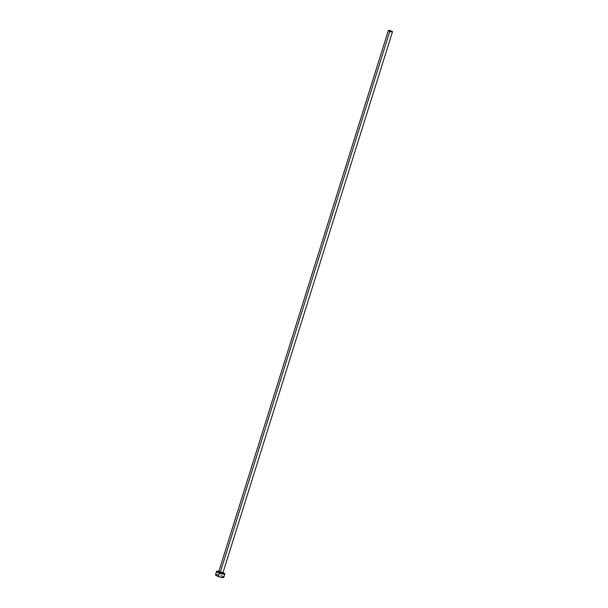 <?xml version="1.0" encoding="UTF-8"?>
<svg xmlns="http://www.w3.org/2000/svg" width="608" height="608" viewBox="0 0 608 608"><rect width="100%" height="100%" fill="white"/><g stroke="black" fill="none" stroke-linecap="round" stroke-linejoin="round"><path stroke-width="0.91" d="M389.986 31.32L389.036 30.734L391.795 31.555L389.986 31.32L389.082 30.848L389.561 30.674L391.795 31.601L389.986 31.32M218.758 571.68A2.174 0.426 17.4 0 0 220.18 572.584L219.967 572.956A2.531 0.502 -162.6 0 1 218.766 571.794M218.781 571.816L218.751 571.695A2.174 0.426 17.4 0 0 220.18 572.584A2.174 0.426 17.4 0 0 222.893 572.994L392.487 31.814A2.174 0.426 -162.6 0 1 389.774 31.396L220.18 572.584L389.774 31.396A2.174 0.426 -162.6 0 1 388.345 30.514A2.174 0.426 -162.6 0 1 391.058 30.932A2.174 0.426 -162.6 0 1 392.487 31.814M216.57 571.391L215.513 574.773A4.34 0.859 17.4 0 0 218.371 576.536A4.34 0.859 17.4 0 0 223.797 577.372L224.861 573.982A4.34 0.859 -162.6 0 1 219.427 573.154L218.371 576.536L219.427 573.154A4.34 0.859 -162.6 0 1 216.57 571.391A4.34 0.859 -162.6 0 1 218.865 571.33M223.007 572.622A4.34 0.859 -162.6 0 1 224.861 573.982M219.594 571.482L216.577 571.512L220.225 573.428L224.664 574.15L224.709 573.64L222.748 572.516M222.87 573.093L223.121 573.466L222.558 573.58L220.43 573.116L218.553 572.272L218.31 571.9L218.872 571.794M216.038 574.545L215.513 574.902L216.395 575.647L220.78 577.273L223.6 577.532L223.653 577.022L222.353 576.194M221.684 575.898L220.94 575.601M218.53 574.872L216.501 574.537M391.058 30.932L388.345 30.582L391.704 31.905L392.418 31.646L391.058 30.932M222.824 573.063A2.531 0.502 -162.6 0 1 222.589 573.58A2.531 0.502 -162.6 0 1 219.967 572.956L220.18 572.584A2.174 0.426 17.4 0 0 222.885 573.017A2.174 0.426 17.4 0 0 221.464 572.113M218.751 571.695L388.345 30.514"/></g></svg>
